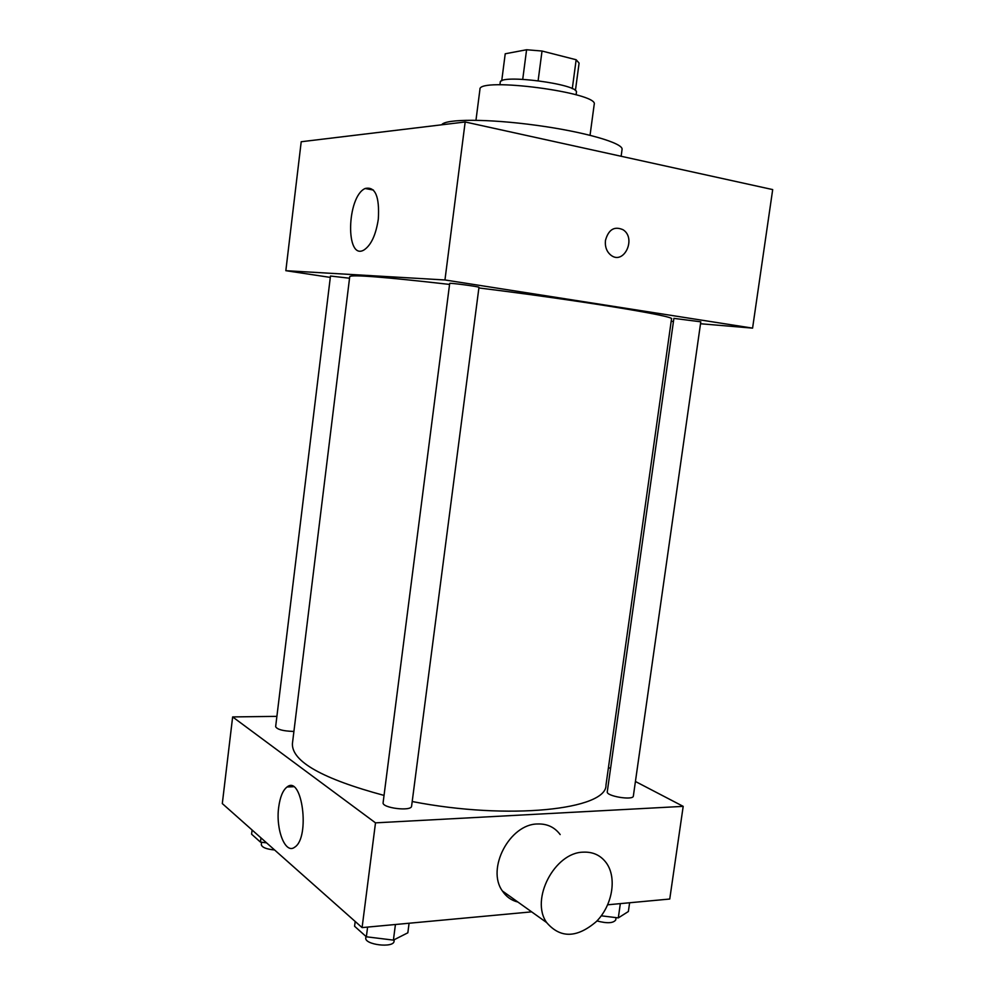 <?xml version="1.0" encoding="UTF-8"?>
<svg xmlns="http://www.w3.org/2000/svg" width="995" height="995" viewBox="0 0 995 995"><rect width="100%" height="100%" fill="white"/><g stroke="black" fill="none" stroke-linecap="round" stroke-linejoin="round"><path stroke-width="1.49" d="M501.716 80.856L505.224 53.78L526.591 49.75L542.026 51.031L576.155 59.75L579.09 63.095L575.408 90.595M499.913 84.774L500.224 82.386C499.055 73.63 579.811 84.264 576.416 92.411L576.093 94.799M522.736 79.289L526.591 49.75M572.287 88.692L576.155 59.75M538.133 80.67L542.026 51.031M475.971 120.233L479.938 89.376C477.799 76.69 599.55 92.709 594.202 104.413L590.047 135.245M441.705 124.81C445.001 118.766 488.296 118.679 536.728 125.358C585.197 131.949 623.629 143.205 622.062 149.449L621.141 156.265M330.303 277.406L285.839 270.69L301.211 141.738L465.175 121.975L772.692 189.585L752.581 328.126L700.517 323.748M673.453 321.485L671.177 321.285M293.923 731.375L293.052 731.4C282.966 731.051 277.157 729.472 275.64 726.673L330.477 276.025L349.531 278.227M700.791 321.808L673.889 318.375L607.273 791.784C605.943 796.211 633.367 800.714 633.355 796.05L700.791 321.808M285.839 270.69L444.952 279.968L752.581 328.126M449.69 283.438C449.019 282.605 479.839 286.697 478.968 287.331L411.607 806.124C411.644 811.709 381.67 808.039 383.112 802.642L449.69 283.438M384.045 795.415C322.492 778.799 291.945 761.585 292.393 743.8L349.742 276.573C351.745 274.446 385.028 277.058 449.566 284.421M478.894 287.953C579.563 300.366 676.7 316.373 671.513 318.935L605.98 785.08C607.161 809.544 509.079 820.502 412.204 801.522M378.311 219.161C375.874 234.994 371.085 245.267 363.959 249.994C345.315 261.051 346.646 196.699 365.128 188.503C375.277 186.202 379.667 196.425 378.311 219.161M444.952 279.968L465.175 121.975M605.457 240.442C608.517 229.459 614.4 225.902 623.106 229.77C636.7 238.352 623.89 265.354 610.98 255.242C606.689 251.76 604.848 246.835 605.457 240.442C608.505 229.459 614.388 225.902 623.106 229.77L623.106 229.77C636.688 238.352 623.89 265.354 610.98 255.242M276.896 716.363L232.643 716.922L375.501 822.853L683.192 806.36L635.419 781.485M610.544 768.538L608.455 767.443M607.734 904.791L669.747 899.032L683.192 806.36M232.643 716.922L222.308 803.574L362.093 927.601L531.641 911.855M362.093 927.601L375.501 822.853M278.7 807.194C280.08 796.933 282.878 790.192 287.095 786.958C302.169 774.595 310.452 837.641 294.682 847.193C285.291 854.655 275.54 829.37 278.7 807.194M517.91 902.055C511.405 900.463 506.231 896.769 502.388 890.973C486.132 868.685 509.801 823.984 537.524 823.984C547.076 823.636 554.625 827.168 560.173 834.569M583.145 852.168C592.97 851.695 600.706 855.29 606.353 862.951C617.161 877.926 612.435 905.425 596.366 921.544C576.938 938.161 560.372 938.509 546.653 922.564C530.049 899.505 554.65 852.504 583.145 852.168M252.096 830.004L251.586 834.183L260.441 842.093L266.585 842.864M260.441 842.093L260.964 837.865M274.608 849.979C266.361 849.183 261.921 847.392 261.287 844.581L261.573 842.243M355.19 921.469L354.581 926.258L366.359 936.793L393.398 940.113L407.838 932.8L409.082 923.236M393.398 940.113L395.425 924.504M366.359 936.793L367.603 927.079M394.269 939.666L394.07 941.208C393.896 948.347 364.133 944.79 365.787 937.825L365.961 936.432M601.291 915.81L618.305 917.9L628.367 911.519L629.624 902.751M618.305 917.9L620.333 903.622M616.067 917.626L615.743 919.915C613.38 923.26 607.124 923.596 596.963 920.935M365.128 188.503L373.448 190.057M502.388 890.973L546.653 922.564M293.401 786.722L287.095 786.958"/></g></svg>
